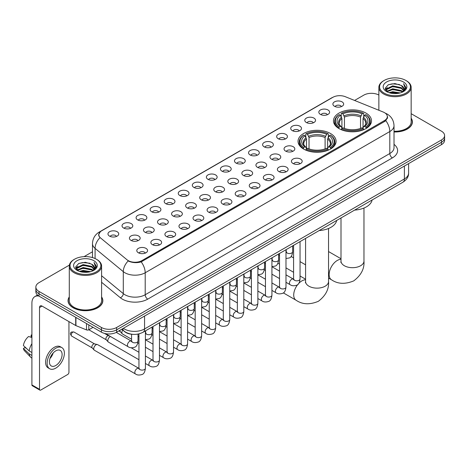 <?xml version="1.0" encoding="UTF-8"?>
<svg xmlns="http://www.w3.org/2000/svg" width="468" height="468" viewBox="0 0 468 468"><rect width="100%" height="100%" fill="white"/><g stroke="black" fill="none" stroke-linecap="round" stroke-linejoin="round"><path stroke-width="0.7" d="M330.507 133.515A19.018 10.98 0 0 0 309.781 131.134A19.018 10.98 0 0 0 298.04 141.283A19.018 10.98 0 0 0 303.615 149.046A19.018 10.98 0 0 0 324.342 151.427A19.018 10.98 0 0 0 336.082 141.283A19.018 10.98 0 0 0 330.507 133.515M365.935 113.063A19.018 10.98 0 0 0 345.209 110.688A19.018 10.98 0 0 0 333.468 120.832A19.018 10.98 0 0 0 339.037 128.595A19.018 10.98 0 0 0 359.763 130.976A19.018 10.98 0 0 0 371.504 120.832A19.018 10.98 0 0 0 365.935 113.063M320.41 114.385A5.382 3.106 180 0 1 319.346 113.508A5.382 3.106 180 0 1 321.124 109.641A5.382 3.106 180 0 1 328.021 109.992A5.382 3.106 180 0 1 329.092 113.508A5.382 3.106 180 0 1 320.41 114.385M327.366 114.707A3.229 1.866 0 0 0 326.5 113.8A3.229 1.866 0 0 0 323.318 113.326A3.229 1.866 0 0 0 321.066 114.707M306.353 122.499A5.382 3.106 180 0 1 305.288 121.621A5.382 3.106 180 0 1 307.066 117.76A5.382 3.106 180 0 1 313.964 118.106A5.382 3.106 180 0 1 315.034 121.621A5.382 3.106 180 0 1 306.353 122.499M313.308 122.821A3.229 1.866 0 0 0 312.443 121.914A3.229 1.866 0 0 0 309.26 121.44A3.229 1.866 0 0 0 307.008 122.821M292.295 130.619A5.382 3.106 180 0 1 291.231 129.735A5.382 3.106 180 0 1 293.009 125.874A5.382 3.106 180 0 1 299.906 126.22A5.382 3.106 180 0 1 300.977 129.735A5.382 3.106 180 0 1 292.295 130.619M299.251 130.941A3.229 1.866 0 0 0 298.385 130.028A3.229 1.866 0 0 0 295.203 129.56A3.229 1.866 0 0 0 292.95 130.941M278.238 138.733A5.382 3.106 180 0 1 277.173 137.855A5.382 3.106 180 0 1 278.951 133.988A5.382 3.106 180 0 1 285.849 134.339A5.382 3.106 180 0 1 286.919 137.855A5.382 3.106 180 0 1 278.238 138.733M285.193 139.054A3.229 1.866 0 0 0 284.328 138.148A3.229 1.866 0 0 0 281.145 137.674A3.229 1.866 0 0 0 278.893 139.054M264.18 146.847A5.382 3.106 180 0 1 263.115 145.969A5.382 3.106 180 0 1 264.894 142.108A5.382 3.106 180 0 1 271.791 142.453A5.382 3.106 180 0 1 272.862 145.969A5.382 3.106 180 0 1 264.18 146.847M271.136 147.168A3.229 1.866 0 0 0 270.27 146.262A3.229 1.866 0 0 0 267.088 145.788A3.229 1.866 0 0 0 264.835 147.168M250.123 154.966A5.382 3.106 180 0 1 249.058 154.083A5.382 3.106 180 0 1 250.836 150.222A5.382 3.106 180 0 1 257.733 150.567A5.382 3.106 180 0 1 258.804 154.083A5.382 3.106 180 0 1 250.123 154.966M257.078 155.288A3.229 1.866 0 0 0 256.212 154.376A3.229 1.866 0 0 0 253.03 153.908A3.229 1.866 0 0 0 250.778 155.288M236.065 163.08A5.382 3.106 180 0 1 235 162.203A5.382 3.106 180 0 1 236.779 158.336A5.382 3.106 180 0 1 243.682 158.687A5.382 3.106 180 0 1 244.746 162.203A5.382 3.106 180 0 1 236.065 163.08M243.021 163.402A3.229 1.866 0 0 0 242.155 162.495A3.229 1.866 0 0 0 238.972 162.022A3.229 1.866 0 0 0 236.72 163.402M222.007 171.194A5.382 3.106 180 0 1 220.943 170.317A5.382 3.106 180 0 1 222.721 166.456A5.382 3.106 180 0 1 229.624 166.801A5.382 3.106 180 0 1 230.689 170.317A5.382 3.106 180 0 1 222.007 171.194M228.963 171.516A3.229 1.866 0 0 0 228.097 170.609A3.229 1.866 0 0 0 224.915 170.136A3.229 1.866 0 0 0 222.663 171.516M207.95 179.314A5.382 3.106 180 0 1 206.885 178.431A5.382 3.106 180 0 1 208.664 174.57A5.382 3.106 180 0 1 215.567 174.915A5.382 3.106 180 0 1 216.631 178.431A5.382 3.106 180 0 1 207.95 179.314M214.906 179.636A3.229 1.866 0 0 0 214.04 178.723A3.229 1.866 0 0 0 210.857 178.255A3.229 1.866 0 0 0 208.605 179.636M193.892 187.428A5.382 3.106 180 0 1 192.828 186.551A5.382 3.106 180 0 1 194.612 182.684A5.382 3.106 180 0 1 201.509 183.035A5.382 3.106 180 0 1 202.574 186.551A5.382 3.106 180 0 1 193.892 187.428M200.848 187.75A3.229 1.866 0 0 0 199.982 186.843A3.229 1.866 0 0 0 196.8 186.369A3.229 1.866 0 0 0 194.548 187.75M179.835 195.542A5.382 3.106 180 0 1 178.77 194.665A5.382 3.106 180 0 1 180.554 190.804A5.382 3.106 180 0 1 187.452 191.149A5.382 3.106 180 0 1 188.516 194.665A5.382 3.106 180 0 1 179.835 195.542M186.796 195.864A3.229 1.866 0 0 0 185.925 194.957A3.229 1.866 0 0 0 182.742 194.483A3.229 1.866 0 0 0 180.49 195.864M165.777 203.662A5.382 3.106 180 0 1 164.713 202.779A5.382 3.106 180 0 1 166.497 198.918A5.382 3.106 180 0 1 173.394 199.263A5.382 3.106 180 0 1 174.459 202.779A5.382 3.106 180 0 1 165.777 203.662M172.739 203.984A3.229 1.866 0 0 0 171.867 203.071A3.229 1.866 0 0 0 168.685 202.603A3.229 1.866 0 0 0 166.432 203.984M151.72 211.776A5.382 3.106 180 0 1 150.655 210.898A5.382 3.106 180 0 1 152.439 207.031A5.382 3.106 180 0 1 159.336 207.382A5.382 3.106 180 0 1 160.401 210.898A5.382 3.106 180 0 1 151.72 211.776M158.681 212.098A3.229 1.866 0 0 0 157.81 211.191A3.229 1.866 0 0 0 154.633 210.717A3.229 1.866 0 0 0 152.375 212.098M137.662 219.89A5.382 3.106 180 0 1 136.597 219.012A5.382 3.106 180 0 1 138.382 215.151A5.382 3.106 180 0 1 145.279 215.496A5.382 3.106 180 0 1 146.344 219.012A5.382 3.106 180 0 1 137.662 219.89M144.624 220.212A3.229 1.866 0 0 0 143.752 219.305A3.229 1.866 0 0 0 140.576 218.831A3.229 1.866 0 0 0 138.317 220.212M123.605 228.01A5.382 3.106 180 0 1 122.54 227.126A5.382 3.106 180 0 1 124.324 223.265A5.382 3.106 180 0 1 131.221 223.61A5.382 3.106 180 0 1 132.286 227.126A5.382 3.106 180 0 1 123.605 228.01M130.566 228.331A3.229 1.866 0 0 0 129.694 227.425A3.229 1.866 0 0 0 126.518 226.951A3.229 1.866 0 0 0 124.266 228.331M109.547 236.124A5.382 3.106 180 0 1 108.482 235.246A5.382 3.106 180 0 1 110.267 231.379A5.382 3.106 180 0 1 117.164 231.73A5.382 3.106 180 0 1 118.228 235.246A5.382 3.106 180 0 1 109.547 236.124M116.509 236.445A3.229 1.866 0 0 0 115.637 235.539A3.229 1.866 0 0 0 112.46 235.065A3.229 1.866 0 0 0 110.208 236.445M334.468 106.265A5.382 3.106 180 0 1 333.403 105.388A5.382 3.106 180 0 1 335.182 101.527A5.382 3.106 180 0 1 342.079 101.872A5.382 3.106 180 0 1 343.149 105.388A5.382 3.106 180 0 1 334.468 106.265M341.424 106.593A3.229 1.866 0 0 0 340.558 105.68A3.229 1.866 0 0 0 337.375 105.212A3.229 1.866 0 0 0 335.123 106.593M285.62 151.111A5.382 3.106 180 0 1 284.556 150.234A5.382 3.106 180 0 1 286.34 146.367A5.382 3.106 180 0 1 293.237 146.718A5.382 3.106 180 0 1 294.302 150.234A5.382 3.106 180 0 1 285.62 151.111M292.582 151.433A3.229 1.866 0 0 0 291.71 150.526A3.229 1.866 0 0 0 288.534 150.052A3.229 1.866 0 0 0 286.276 151.433M271.563 159.225A5.382 3.106 180 0 1 270.498 158.348A5.382 3.106 180 0 1 272.282 154.487A5.382 3.106 180 0 1 279.18 154.832A5.382 3.106 180 0 1 280.244 158.348A5.382 3.106 180 0 1 271.563 159.225M278.524 159.547A3.229 1.866 0 0 0 277.653 158.64A3.229 1.866 0 0 0 274.476 158.166A3.229 1.866 0 0 0 272.218 159.547M257.505 167.345A5.382 3.106 180 0 1 256.441 166.462A5.382 3.106 180 0 1 258.225 162.601A5.382 3.106 180 0 1 265.122 162.946A5.382 3.106 180 0 1 266.187 166.462A5.382 3.106 180 0 1 257.505 167.345M264.467 167.667A3.229 1.866 0 0 0 263.595 166.754A3.229 1.866 0 0 0 260.419 166.286A3.229 1.866 0 0 0 258.166 167.667M243.448 175.459A5.382 3.106 180 0 1 242.383 174.582A5.382 3.106 180 0 1 244.167 170.715A5.382 3.106 180 0 1 251.064 171.066A5.382 3.106 180 0 1 252.129 174.582A5.382 3.106 180 0 1 243.448 175.459M250.409 175.781A3.229 1.866 0 0 0 249.538 174.874A3.229 1.866 0 0 0 246.361 174.4A3.229 1.866 0 0 0 244.109 175.781M229.39 183.573A5.382 3.106 180 0 1 228.326 182.695A5.382 3.106 180 0 1 230.11 178.834A5.382 3.106 180 0 1 237.007 179.18A5.382 3.106 180 0 1 238.072 182.695A5.382 3.106 180 0 1 229.39 183.573M236.352 183.895A3.229 1.866 0 0 0 235.48 182.988A3.229 1.866 0 0 0 232.303 182.514A3.229 1.866 0 0 0 230.051 183.895M215.339 191.693A5.382 3.106 180 0 1 214.268 190.809A5.382 3.106 180 0 1 216.052 186.948A5.382 3.106 180 0 1 222.949 187.294A5.382 3.106 180 0 1 224.014 190.809A5.382 3.106 180 0 1 215.339 191.693M222.294 192.015A3.229 1.866 0 0 0 221.428 191.108A3.229 1.866 0 0 0 218.246 190.634A3.229 1.866 0 0 0 215.994 192.015M201.281 199.807A5.382 3.106 180 0 1 200.21 198.929A5.382 3.106 180 0 1 201.995 195.062A5.382 3.106 180 0 1 208.892 195.413A5.382 3.106 180 0 1 209.956 198.929A5.382 3.106 180 0 1 201.281 199.807M208.237 200.129A3.229 1.866 0 0 0 207.371 199.222A3.229 1.866 0 0 0 204.188 198.748A3.229 1.866 0 0 0 201.936 200.129M187.223 207.921A5.382 3.106 180 0 1 186.153 207.043A5.382 3.106 180 0 1 187.937 203.182A5.382 3.106 180 0 1 194.834 203.527A5.382 3.106 180 0 1 195.899 207.043A5.382 3.106 180 0 1 187.223 207.921M194.179 208.242A3.229 1.866 0 0 0 193.313 207.336A3.229 1.866 0 0 0 190.131 206.862A3.229 1.866 0 0 0 187.879 208.242M173.166 216.04A5.382 3.106 180 0 1 172.095 215.157A5.382 3.106 180 0 1 173.88 211.296A5.382 3.106 180 0 1 180.777 211.641A5.382 3.106 180 0 1 181.841 215.157A5.382 3.106 180 0 1 173.166 216.04M180.121 216.362A3.229 1.866 0 0 0 179.256 215.456A3.229 1.866 0 0 0 176.073 214.982A3.229 1.866 0 0 0 173.821 216.362M159.108 224.154A5.382 3.106 180 0 1 158.038 223.277A5.382 3.106 180 0 1 159.822 219.416A5.382 3.106 180 0 1 166.719 219.761A5.382 3.106 180 0 1 167.784 223.277A5.382 3.106 180 0 1 159.108 224.154M166.064 224.476A3.229 1.866 0 0 0 165.198 223.569A3.229 1.866 0 0 0 162.016 223.096A3.229 1.866 0 0 0 159.763 224.476M145.051 232.268A5.382 3.106 180 0 1 143.98 231.391A5.382 3.106 180 0 1 145.764 227.53A5.382 3.106 180 0 1 152.662 227.875A5.382 3.106 180 0 1 153.726 231.391A5.382 3.106 180 0 1 145.051 232.268M152.006 232.59A3.229 1.866 0 0 0 151.141 231.683A3.229 1.866 0 0 0 147.958 231.21A3.229 1.866 0 0 0 145.706 232.59M130.993 240.388A5.382 3.106 180 0 1 129.923 239.505A5.382 3.106 180 0 1 131.707 235.644A5.382 3.106 180 0 1 138.604 235.989A5.382 3.106 180 0 1 139.669 239.505A5.382 3.106 180 0 1 130.993 240.388M137.949 240.71A3.229 1.866 0 0 0 137.083 239.803A3.229 1.866 0 0 0 133.901 239.329A3.229 1.866 0 0 0 131.648 240.71M293.009 163.49A5.382 3.106 180 0 1 291.938 162.612A5.382 3.106 180 0 1 293.723 158.746A5.382 3.106 180 0 1 300.62 159.097A5.382 3.106 180 0 1 301.685 162.612A5.382 3.106 180 0 1 293.009 163.49M299.965 163.812A3.229 1.866 0 0 0 299.099 162.905A3.229 1.866 0 0 0 295.916 162.431A3.229 1.866 0 0 0 293.664 163.812M278.951 171.604A5.382 3.106 180 0 1 277.881 170.726A5.382 3.106 180 0 1 279.665 166.865A5.382 3.106 180 0 1 286.562 167.211A5.382 3.106 180 0 1 287.627 170.726A5.382 3.106 180 0 1 278.951 171.604M285.907 171.926A3.229 1.866 0 0 0 285.041 171.019A3.229 1.866 0 0 0 281.859 170.545A3.229 1.866 0 0 0 279.607 171.926M264.894 179.724A5.382 3.106 180 0 1 263.823 178.84A5.382 3.106 180 0 1 265.608 174.979A5.382 3.106 180 0 1 272.505 175.324A5.382 3.106 180 0 1 273.569 178.84A5.382 3.106 180 0 1 264.894 179.724M271.849 180.045A3.229 1.866 0 0 0 270.984 179.139A3.229 1.866 0 0 0 267.801 178.665A3.229 1.866 0 0 0 265.549 180.045M250.836 187.838A5.382 3.106 180 0 1 249.766 186.96A5.382 3.106 180 0 1 251.55 183.099A5.382 3.106 180 0 1 258.447 183.444A5.382 3.106 180 0 1 259.518 186.96A5.382 3.106 180 0 1 250.836 187.838M257.792 188.159A3.229 1.866 0 0 0 256.926 187.253A3.229 1.866 0 0 0 253.744 186.779A3.229 1.866 0 0 0 251.491 188.159M236.779 195.952A5.382 3.106 180 0 1 235.708 195.074A5.382 3.106 180 0 1 237.492 191.213A5.382 3.106 180 0 1 244.39 191.558A5.382 3.106 180 0 1 245.46 195.074A5.382 3.106 180 0 1 236.779 195.952M243.734 196.273A3.229 1.866 0 0 0 242.869 195.367A3.229 1.866 0 0 0 239.686 194.893A3.229 1.866 0 0 0 237.434 196.273M222.721 204.071A5.382 3.106 180 0 1 221.651 203.188A5.382 3.106 180 0 1 223.435 199.327A5.382 3.106 180 0 1 230.332 199.672A5.382 3.106 180 0 1 231.403 203.188A5.382 3.106 180 0 1 222.721 204.071M229.677 204.393A3.229 1.866 0 0 0 228.811 203.486A3.229 1.866 0 0 0 225.629 203.013A3.229 1.866 0 0 0 223.376 204.393M208.664 212.185A5.382 3.106 180 0 1 207.593 211.308A5.382 3.106 180 0 1 209.377 207.447A5.382 3.106 180 0 1 216.274 207.792A5.382 3.106 180 0 1 217.345 211.308A5.382 3.106 180 0 1 208.664 212.185M215.619 212.507A3.229 1.866 0 0 0 214.754 211.6A3.229 1.866 0 0 0 211.571 211.126A3.229 1.866 0 0 0 209.319 212.507M194.606 220.299A5.382 3.106 180 0 1 193.536 219.422A5.382 3.106 180 0 1 195.32 215.561A5.382 3.106 180 0 1 202.217 215.906A5.382 3.106 180 0 1 203.287 219.422A5.382 3.106 180 0 1 194.606 220.299M201.562 220.627A3.229 1.866 0 0 0 200.696 219.714A3.229 1.866 0 0 0 197.514 219.24A3.229 1.866 0 0 0 195.261 220.627M180.549 228.419A5.382 3.106 180 0 1 179.478 227.542A5.382 3.106 180 0 1 181.262 223.675A5.382 3.106 180 0 1 188.159 224.026A5.382 3.106 180 0 1 189.23 227.542A5.382 3.106 180 0 1 180.549 228.419M187.504 228.741A3.229 1.866 0 0 0 186.638 227.834A3.229 1.866 0 0 0 183.456 227.36A3.229 1.866 0 0 0 181.204 228.741M166.491 236.533A5.382 3.106 180 0 1 165.42 235.656A5.382 3.106 180 0 1 167.205 231.795A5.382 3.106 180 0 1 174.102 232.14A5.382 3.106 180 0 1 175.172 235.656A5.382 3.106 180 0 1 166.491 236.533M173.447 236.855A3.229 1.866 0 0 0 172.581 235.948A3.229 1.866 0 0 0 169.398 235.474A3.229 1.866 0 0 0 167.146 236.855M152.433 244.647A5.382 3.106 180 0 1 151.363 243.769A5.382 3.106 180 0 1 153.147 239.909A5.382 3.106 180 0 1 160.044 240.254A5.382 3.106 180 0 1 161.115 243.769A5.382 3.106 180 0 1 152.433 244.647M159.389 244.975A3.229 1.866 0 0 0 158.523 244.062A3.229 1.866 0 0 0 155.341 243.594A3.229 1.866 0 0 0 153.089 244.975M138.376 252.767A5.382 3.106 180 0 1 137.305 251.889A5.382 3.106 180 0 1 139.09 248.022A5.382 3.106 180 0 1 145.987 248.373A5.382 3.106 180 0 1 147.057 251.889A5.382 3.106 180 0 1 138.376 252.767M145.332 253.089A3.229 1.866 0 0 0 144.466 252.182A3.229 1.866 0 0 0 141.283 251.708A3.229 1.866 0 0 0 139.031 253.089M383.187 112.016A9.688 5.593 180 0 1 384.48 112.642A9.688 5.593 180 0 1 387.317 116.596A9.688 5.593 180 0 1 384.48 120.551L141.903 260.606A9.688 5.593 180 0 1 127.115 259.857L100.573 237.972A9.688 5.593 180 0 1 98.818 234.76A9.688 5.593 180 0 1 101.655 230.806L332.871 97.315A9.688 5.593 180 0 1 345.279 96.689L383.187 112.016M132.783 334.339A10.764 6.213 180 0 1 124.716 331.701L121.727 329.238M69.293 296.923A17.404 10.05 0 0 0 68.041 300.672A17.404 10.05 0 0 0 73.137 307.774A17.404 10.05 0 0 0 92.102 309.956A17.404 10.05 0 0 0 102.849 300.672A17.404 10.05 0 0 0 101.591 296.923M387.697 117.006L385.802 120.65L384.86 121.341L141.19 261.875C137.142 263.039 133.158 262.893 129.244 261.442L128.197 260.933A12.56 8.401 129.5 0 0 123.295 271.656L95.08 248.391A14.356 8.289 180 0 1 92.483 243.641L92.483 257.581M69.387 265.116L39.008 282.654A10.764 6.213 0 0 0 35.855 287.048L35.855 291.734A10.764 6.213 0 0 0 39.008 296.127L101.427 332.169L101.427 329.823A10.764 6.213 0 0 0 116.655 329.823L441.447 142.307A10.764 6.213 0 0 0 444.6 137.914A10.764 6.213 0 0 1 441.447 142.307L116.655 329.823A10.764 6.213 0 0 1 101.427 329.823L39.008 293.787L101.427 329.823L101.427 327.477A10.764 6.213 0 0 0 116.655 327.477L441.447 139.961A10.764 6.213 0 0 0 444.6 135.568A10.764 6.213 0 0 0 441.447 131.175L411.161 113.689M35.855 289.388A10.764 6.213 0 0 0 39.008 293.787A10.764 6.213 0 0 1 35.855 289.388M95.08 258.552L95.08 248.391A12.56 8.401 129.5 0 1 99.947 237.703L98.572 234.76L100.345 231.742M394.015 131.976A17.404 10.05 0 0 0 412.413 121.943A17.404 10.05 0 0 0 411.161 118.193M378.864 95.045A10.764 6.213 0 0 0 363.8 95.133L354.592 100.45M92.483 251.778L84.064 256.639M35.855 287.048A10.764 6.213 0 0 0 39.008 291.441L101.427 327.477M101.427 332.169A10.764 6.213 0 0 0 116.655 332.169L441.447 144.653A10.764 6.213 0 0 0 444.6 140.254L444.6 135.568M384.099 93.085A15.432 8.91 0 0 0 405.92 93.085A15.432 8.91 0 0 0 405.926 80.484A15.432 8.91 0 0 0 405.92 80.484L406.429 80.777A16.146 9.325 0 0 1 411.161 87.37A16.146 9.325 0 0 1 401.193 95.981A16.146 9.325 0 0 1 383.59 93.963A16.146 9.325 0 0 1 378.864 87.37A16.146 9.325 0 0 1 383.59 80.777L384.099 80.484A15.432 8.91 0 0 0 384.099 93.085M394.015 131.251A16.146 9.325 0 0 0 411.161 121.943L411.161 87.37M394.015 131.871A17.222 9.945 0 0 0 412.238 121.943A17.222 9.945 0 0 0 411.161 118.486M388.966 92.664L392.687 91.71L400.239 92.921M390.031 92.986L392.687 92.442L399.134 93.191M386.644 91.465L392.687 88.78L401.357 90.605L402.749 91.763M387.013 91.769L392.687 89.511L401.357 91.342L402.363 92.108M386.147 90.968L386.346 89.025L392.687 85.849L401.357 87.68L403.726 90.371M386.065 90.611L386.346 89.757L392.687 86.58L401.357 88.411L403.556 90.716M402.269 92.184A8.974 5.177 0 0 0 403.983 89.142A8.974 5.177 0 0 0 401.357 85.48L403.978 89.318M403.387 81.947A11.84 6.839 0 0 0 386.662 81.935A11.84 6.839 0 0 0 386.586 91.588A11.84 6.839 0 0 0 386.638 91.617A11.84 6.839 0 0 0 403.439 91.588A11.84 6.839 0 0 0 403.387 81.947M401.357 85.48L394.91 83.556L388.288 84.772L385.217 88.247L387.252 91.944M403.006 91.827L405.867 88.195L405.926 87.545L403.597 83.655L405.066 88.013L402.363 92.143M406.429 80.777L405.926 80.484A15.432 8.91 0 0 0 384.099 80.484M403.597 83.655L405.92 87.692M388.13 84.848L392.19 83.848L399.456 84.503M385.334 89.563L386.656 88.528M389.569 87.288L392.19 86.779L399.198 87.352M389.569 90.219L392.19 89.71L399.198 90.283M390.107 93.009L392.19 92.641L399.128 93.196M385.258 89.277L387.428 87.732M386.41 91.248L387.428 90.663M338.692 128.39L339.206 127.033A17.082 9.863 0 0 1 339.206 114.625L340.376 115.303A15.432 8.91 0 0 0 340.376 126.354L341.541 127.015L341.915 128.396M341.915 127.834L341.915 118.556L340.376 115.303M341.23 116.778L341.23 113.455L341.739 113.162A17.082 9.863 0 0 1 363.226 113.162L362.051 113.841A15.432 8.91 0 0 0 342.915 113.841L344.448 117.094L344.448 128.437M360.518 128.437L360.518 117.094L362.051 113.841M354.627 210.097A19.738 11.396 0 0 0 372.107 200.006M341.23 129.379A17.802 10.278 0 0 0 363.735 129.379L363.226 128.495A17.082 9.863 0 0 1 341.739 128.495L341.23 129.683M363.735 129.683L363.735 129.379M339.206 114.625L338.692 114.917A17.802 10.278 0 0 0 334.684 121.417A17.802 10.278 0 0 0 338.692 127.91M363.226 113.162L363.735 113.455L363.735 116.778M341.739 128.495L342.915 127.817A15.432 8.91 0 0 0 362.051 127.817L363.226 128.495M340.376 126.354L339.206 127.033M342.915 113.841L341.739 113.162M341.541 117.304A13.8 7.968 0 0 0 341.541 127.015L341.605 127.056C339.645 125.161 338.844 123.874 339.206 123.195A13.279 7.663 0 0 1 341.915 118.556M366.274 127.91A17.802 10.278 0 0 0 370.282 121.417A17.802 10.278 0 0 0 366.274 114.917L365.765 114.625A17.082 9.863 0 0 1 365.765 127.033L366.274 128.39M365.765 127.033L364.59 126.354A15.432 8.91 0 0 0 364.59 115.303L365.765 114.625M364.59 115.303L363.057 118.556L363.057 127.834L363.431 127.015L364.59 126.354M363.057 118.556A13.279 7.663 0 0 1 365.76 123.195C366.122 123.88 365.327 125.167 363.367 127.056L363.431 127.015A13.8 7.968 0 0 0 363.431 117.304M363.057 128.396L363.057 127.834M303.27 148.842L303.779 147.484A17.082 9.863 0 0 1 303.779 135.076L304.955 135.755A15.432 8.91 0 0 0 304.955 146.806L306.113 147.467L306.493 148.847M306.493 148.286L306.493 139.008L304.955 135.755M305.809 137.229L305.809 133.906L306.318 133.614A17.082 9.863 0 0 1 327.805 133.614L326.629 134.293A15.432 8.91 0 0 0 307.494 134.293L309.026 137.545L309.026 148.888M325.096 148.888L325.096 137.545L326.629 134.293M319.205 230.548A19.738 11.396 0 0 0 336.679 220.457M305.809 149.83A17.802 10.278 0 0 0 328.314 149.83L327.805 148.947A17.082 9.863 0 0 1 306.318 148.947L305.809 150.134M328.314 150.134L328.314 149.83M303.779 135.076L303.27 135.369A17.802 10.278 0 0 0 299.263 141.868A17.802 10.278 0 0 0 303.27 148.362M327.805 133.614L328.314 133.906L328.314 137.229M306.318 148.947L307.494 148.268A15.432 8.91 0 0 0 326.629 148.268L327.805 148.947M304.955 146.806L303.779 147.484M307.494 134.293L306.318 133.614M306.113 137.756A13.8 7.968 0 0 0 306.113 147.467L306.183 147.508C304.218 145.612 303.422 144.325 303.785 143.647A13.279 7.663 0 0 1 306.493 139.008M330.853 148.362A17.802 10.278 0 0 0 334.86 141.868A17.802 10.278 0 0 0 330.853 135.369L330.344 135.076A17.082 9.863 0 0 1 330.344 147.484L330.853 148.842M330.344 147.484L329.168 146.806A15.432 8.91 0 0 0 329.168 135.755L330.344 135.076M329.168 135.755L327.635 139.008L327.635 148.286L328.01 147.467L329.168 146.806M327.635 139.008A13.279 7.663 0 0 1 330.338 143.647C330.7 144.325 329.899 145.612 327.945 147.508L328.01 147.467A13.8 7.968 0 0 0 328.01 137.756M327.635 148.847L327.635 148.286M131.566 339.236L122.522 334.012A3.229 1.866 -60 0 1 122.265 333.807A3.229 1.866 -60 0 1 121.855 332.537A3.229 1.866 -60 0 1 122.68 330.028M120.434 331.771A2.334 1.345 -60 0 1 120.247 331.619A2.334 1.345 -60 0 1 119.954 330.706A2.334 1.345 -60 0 1 119.995 330.238M138.949 359.728L108.471 342.131A3.229 1.866 -60 0 1 108.207 341.921A3.229 1.866 -60 0 1 107.798 340.651A3.229 1.866 -60 0 1 110.085 336.697A3.229 1.866 -60 0 1 110.466 336.515M106.376 339.891A2.334 1.345 -60 0 1 106.189 339.739A2.334 1.345 -60 0 1 105.897 338.82A2.334 1.345 -60 0 1 107.546 335.965A2.334 1.345 -60 0 1 108.488 335.761L109.594 336.012M145.413 330.888L145.413 368.234C144.969 371.99 143.805 374.084 141.927 374.523C139.259 375.348 137.112 375.16 135.492 373.961L94.413 350.245A3.229 1.866 -60 0 1 94.15 350.035A3.229 1.866 -60 0 1 93.74 348.765A3.229 1.866 -60 0 1 96.028 344.811A3.229 1.866 -60 0 1 97.326 344.53A3.229 1.866 -60 0 1 97.642 344.653L139.376 368.632M92.319 348.005A2.334 1.345 -60 0 1 92.132 347.853A2.334 1.345 -60 0 1 91.839 346.934A2.334 1.345 -60 0 1 93.489 344.079A2.334 1.345 -60 0 1 94.431 343.875L97.326 344.53M88.803 324.88L88.803 329.788L93.056 327.331M38.885 296.057A14.356 8.289 -120 0 0 34.878 296.589A14.356 8.289 -120 0 0 31.906 303.165L31.906 384.907L39.517 389.306L39.517 307.558A3.586 2.071 60 0 1 40.26 305.914A3.586 2.071 60 0 1 42.056 306.09L75.693 325.512L75.693 317.31M39.517 389.306A1.796 1.035 120 0 0 39.885 390.125L32.274 385.731A1.796 1.035 -60 0 1 31.906 384.907M39.885 390.125A1.796 1.035 120 0 0 40.786 390.037L67.684 374.505A1.796 1.035 120 0 0 68.948 372.312L68.948 321.621M88.803 329.788A1.796 1.035 180 0 1 86.51 329.905L75.933 325.629A1.796 1.035 180 0 1 75.693 325.512M55.756 365.514A8.974 5.177 120 0 0 61.618 357.605A8.974 5.177 120 0 0 60.243 350.415A8.974 5.177 120 0 0 55.756 350.86A8.974 5.177 120 0 0 49.895 358.769A8.974 5.177 120 0 0 51.269 365.958A8.974 5.177 120 0 0 55.756 365.514M49.959 358.558A8.974 5.177 120 0 0 53.176 352.983M31.906 335.269L31.145 335.035L31.145 336.837L31.906 337.276M61.858 347.619L60.337 346.741A12.203 7.043 120 0 0 54.235 347.344A12.203 7.043 120 0 0 46.262 358.096A12.203 7.043 120 0 0 48.134 367.877L49.655 368.755A12.203 7.043 120 0 0 55.756 368.146A12.203 7.043 120 0 0 63.724 357.4A12.203 7.043 120 0 0 61.858 347.619A12.203 7.043 120 0 0 55.756 348.227A12.203 7.043 120 0 0 47.783 358.979A12.203 7.043 120 0 0 49.655 368.755M31.906 343.658A11.84 6.839 120 0 0 29.209 350.953L23.4 345.519A9.331 5.388 120 0 1 28.606 336.504L31.906 337.504M31.906 352.509L29.209 350.953M26.541 348.461L24.962 347.548L23.4 348.449L29.209 353.884L31.906 355.44M29.209 353.884A11.84 6.839 120 0 0 30.672 357.189A11.84 6.839 120 0 0 31.567 357.897L31.906 358.09M31.906 334.825A9.331 5.388 120 0 0 31.145 335.035M23.4 348.449A9.331 5.388 120 0 0 24.506 350.772L30.672 357.189M74.535 271.809A15.432 8.91 0 0 0 96.355 271.809A15.432 8.91 0 0 0 96.355 259.214L96.864 259.506A16.146 9.325 0 0 1 101.591 266.099A16.146 9.325 0 0 1 91.623 274.71A16.146 9.325 0 0 1 74.026 272.692A16.146 9.325 0 0 1 69.293 266.099A16.146 9.325 0 0 1 74.026 259.506L74.535 259.214A15.432 8.91 0 0 0 74.535 271.809M69.293 266.099L69.293 300.672A16.146 9.325 0 0 0 74.026 307.265A16.146 9.325 0 0 0 91.623 309.284A16.146 9.325 0 0 0 101.591 300.672L101.591 266.099M69.293 297.209A17.222 9.945 0 0 0 68.217 300.672A17.222 9.945 0 0 0 73.265 307.704A17.222 9.945 0 0 0 92.038 309.857A17.222 9.945 0 0 0 102.667 300.672A17.222 9.945 0 0 0 101.591 297.209M79.396 271.387L83.123 270.434L90.669 271.645M80.467 271.715L83.123 271.171L89.569 271.92L82.62 271.37L80.537 271.732M77.074 270.194L83.123 267.503L91.787 269.334L93.185 270.492M77.448 270.498L83.123 268.24L91.787 270.065L92.793 270.837M76.582 269.697L76.781 267.749L83.123 264.578L91.787 266.403L94.162 269.094M76.5 269.34L76.781 268.48L83.123 265.309L91.787 267.134L93.992 269.445M92.705 270.913A8.974 5.177 0 0 0 94.413 267.871A8.974 5.177 0 0 0 91.787 264.209L94.407 268.047M93.816 260.676A11.84 6.839 0 0 0 77.097 260.664A11.84 6.839 0 0 0 77.021 270.317A11.84 6.839 0 0 0 77.068 270.346A11.84 6.839 0 0 0 93.869 270.317A11.84 6.839 0 0 0 93.816 260.676M91.787 264.209L85.34 262.285L78.718 263.502L75.646 266.971L77.682 270.674M93.436 270.557L96.297 266.924L96.355 266.274L94.027 262.384L95.495 266.742L92.799 270.873M96.864 259.506L96.355 259.214A15.432 8.91 0 0 0 74.535 259.214M94.027 262.384L96.355 266.421M78.566 263.578L82.62 262.577L89.885 263.227M75.763 268.293L77.085 267.251M80.005 266.017L82.62 265.508L89.628 266.081M80.005 268.942L82.62 268.439L89.628 269.012M75.687 268.006L77.863 266.462M76.846 269.972L77.863 269.392M141.903 260.606L141.903 261.589M384.48 120.551L384.48 121.557M394.015 144.366A17.942 10.36 180 0 1 392.348 157.909L147.736 299.134A3.586 2.071 60 0 1 145.203 294.741L389.809 153.516A14.356 8.289 0 0 0 394.015 147.654L394.015 125.681A14.356 8.289 180 0 1 389.809 131.537A12.56 7.254 -120 0 0 385.802 120.65M147.736 299.134A17.942 10.36 180 0 1 122.364 299.134A17.942 10.36 180 0 1 120.352 297.747L101.591 282.28M124.903 294.741A14.356 8.289 0 0 0 145.203 294.741L145.203 272.762A14.356 8.289 180 0 1 124.903 272.762A14.356 8.289 180 0 1 123.295 271.656L123.295 293.629A14.356 8.289 0 0 0 124.903 294.741M394.015 125.681C393.769 120.516 391.505 116.649 387.211 114.069L385.398 113.186A12.56 5.879 112 0 0 385.228 113.121M141.19 261.875A12.56 7.254 60 0 1 145.203 272.762L389.809 131.537L389.809 153.516A3.586 2.071 60 0 0 392.348 157.909M100.591 231.537A12.56 7.254 -120 0 0 99.286 232.029C94.992 234.608 92.722 238.475 92.483 243.641M99.286 232.029L331.818 97.777A12.56 7.254 60 0 1 332.766 97.379M116.655 327.477L116.655 332.169M441.447 139.961L441.447 144.653M39.008 291.441L39.008 296.127M101.591 275.74L123.295 293.629A3.586 2.398 -50.5 0 1 120.352 297.747M123.3 328.331A14.356 8.289 0 0 0 124.266 328.945A14.356 8.289 0 0 0 144.565 328.945L404.399 178.934A14.356 8.289 0 0 0 408.605 173.072C408.71 176.635 406.815 179.683 402.913 182.216L143.079 332.233A7.178 4.142 60 0 0 144.565 328.945L144.565 316.052M404.399 166.041L404.399 178.934A7.178 4.142 60 0 1 402.913 182.216M122.721 328.665A7.178 4.803 129.5 0 0 123.973 330.999L121.791 329.203M363.969 208.038L363.969 261.062A11.484 6.628 180 0 1 360.606 265.748A11.484 6.628 180 0 1 344.366 265.748A11.484 6.628 180 0 1 341.002 261.062L340.85 262.413M363.969 261.062C364.56 268.614 361.161 275.213 353.767 280.858C345.179 284.439 337.767 284.082 331.519 279.794A11.484 6.628 -60 0 1 329.759 270.592A11.484 6.628 -60 0 1 337.258 260.471A11.484 6.628 -60 0 1 341.002 259.366M360.518 117.094A13.279 7.663 0 0 0 344.448 117.094M360.892 115.842A13.8 7.968 0 0 0 344.074 115.842M328.542 228.489L328.542 281.508A11.484 6.628 180 0 1 325.184 286.2A11.484 6.628 180 0 1 308.944 286.2A11.484 6.628 180 0 1 305.581 281.508L305.428 282.865M298.689 283.473A11.484 6.628 -60 0 1 301.837 280.923A11.484 6.628 -60 0 1 305.581 279.817M328.542 281.508C329.139 289.066 325.74 295.665 318.345 301.31C309.757 304.89 302.34 304.533 296.098 300.245A11.484 6.628 -60 0 1 297.993 284.257M325.096 137.545A13.279 7.663 0 0 0 309.026 137.545M325.471 136.287A13.8 7.968 0 0 0 308.652 136.287M300.041 241.611L300.041 278.963A3.229 1.866 180 0 1 298.947 280.361A3.229 1.866 180 0 1 294.53 280.279A3.229 1.866 180 0 1 293.582 278.963L293.477 279.659L293.769 279.419M300.041 278.963C299.602 282.713 298.438 284.807 296.56 285.246C293.892 286.071 291.745 285.884 290.125 284.69A3.229 1.866 -60 0 1 289.628 282.099A3.229 1.866 -60 0 1 291.739 279.256A3.229 1.866 -60 0 1 291.88 279.18A3.229 1.866 -60 0 1 293.354 279.092L294.009 279.355M285.983 249.725L285.983 287.077A3.229 1.866 180 0 1 284.889 288.475A3.229 1.866 180 0 1 280.472 288.393A3.229 1.866 180 0 1 279.525 287.077L279.419 287.773L279.712 287.533M285.983 287.077C285.544 290.827 284.38 292.921 282.502 293.36C279.835 294.185 277.688 294.003 276.067 292.804A3.229 1.866 -60 0 1 275.57 290.219A3.229 1.866 -60 0 1 277.682 287.37A3.229 1.866 -60 0 1 277.822 287.293A3.229 1.866 -60 0 1 279.297 287.212L279.952 287.469M271.926 257.839L271.926 295.191A3.229 1.866 180 0 1 270.832 296.589A3.229 1.866 180 0 1 266.415 296.513A3.229 1.866 180 0 1 265.467 295.191L265.362 295.893L265.654 295.653M271.926 295.191C271.487 298.941 270.323 301.041 268.445 301.48C265.777 302.305 263.63 302.117 262.01 300.918A3.229 1.866 -60 0 1 261.513 298.332A3.229 1.866 -60 0 1 263.624 295.483A3.229 1.866 -60 0 1 263.765 295.407A3.229 1.866 -60 0 1 265.239 295.326L265.894 295.583M257.868 265.959L257.868 303.311A3.229 1.866 180 0 1 256.774 304.709A3.229 1.866 180 0 1 252.357 304.627A3.229 1.866 180 0 1 251.41 303.311L251.31 304.007L251.597 303.767M257.868 303.311C257.429 307.061 256.265 309.155 254.387 309.594C251.72 310.419 249.573 310.231 247.952 309.038A3.229 1.866 -60 0 1 247.455 306.446A3.229 1.866 -60 0 1 249.567 303.603A3.229 1.866 -60 0 1 249.707 303.527A3.229 1.866 -60 0 1 251.181 303.44L251.837 303.703M243.81 274.072L243.81 311.425A3.229 1.866 180 0 1 242.716 312.823A3.229 1.866 180 0 1 238.3 312.741A3.229 1.866 180 0 1 237.352 311.425L237.253 312.121L237.539 311.881M243.81 311.425C243.372 315.175 242.208 317.269 240.33 317.708C237.662 318.532 235.515 318.351 233.895 317.152A3.229 1.866 -60 0 1 233.397 314.566A3.229 1.866 -60 0 1 235.509 311.717A3.229 1.866 -60 0 1 235.65 311.641A3.229 1.866 -60 0 1 237.124 311.559L237.779 311.817M229.753 282.186L229.753 319.539A3.229 1.866 180 0 1 228.659 320.937A3.229 1.866 180 0 1 224.242 320.861A3.229 1.866 180 0 1 223.294 319.539L223.195 320.241L223.482 320.001M229.753 319.539C229.314 323.289 228.15 325.389 226.272 325.827C223.605 326.652 221.458 326.465 219.837 325.266A3.229 1.866 -60 0 1 219.34 322.68A3.229 1.866 -60 0 1 221.452 319.837A3.229 1.866 -60 0 1 221.592 319.755A3.229 1.866 -60 0 1 223.066 319.673L223.722 319.931M215.695 290.306L215.695 327.659A3.229 1.866 180 0 1 214.601 329.057A3.229 1.866 180 0 1 210.185 328.975A3.229 1.866 180 0 1 209.237 327.659L209.137 328.355L209.424 328.115M215.695 327.659C215.257 331.408 214.092 333.503 212.215 333.941C209.547 334.766 207.4 334.579 205.78 333.386A3.229 1.866 -60 0 1 205.282 330.794A3.229 1.866 -60 0 1 207.394 327.951A3.229 1.866 -60 0 1 207.535 327.875A3.229 1.866 -60 0 1 209.009 327.793L209.664 328.05M201.638 298.42L201.638 335.772A3.229 1.866 180 0 1 200.544 337.171A3.229 1.866 180 0 1 196.127 337.089A3.229 1.866 180 0 1 195.179 335.772L195.08 336.469L195.367 336.235M201.638 335.772C201.199 339.522 200.035 341.617 198.157 342.055C195.489 342.88 193.343 342.699 191.722 341.5A3.229 1.866 -60 0 1 191.225 338.914A3.229 1.866 -60 0 1 193.337 336.065A3.229 1.866 -60 0 1 193.477 335.989A3.229 1.866 -60 0 1 194.951 335.907L195.606 336.164M187.58 306.54L187.58 343.886A3.229 1.866 180 0 1 186.492 345.29A3.229 1.866 180 0 1 182.07 345.209A3.229 1.866 180 0 1 181.122 343.886L181.022 344.588L181.309 344.349M187.58 343.886C187.141 347.642 185.977 349.736 184.099 350.175C181.432 351 179.285 350.813 177.664 349.614A3.229 1.866 -60 0 1 177.167 347.028A3.229 1.866 -60 0 1 179.279 344.185A3.229 1.866 -60 0 1 179.419 344.103A3.229 1.866 -60 0 1 180.894 344.021L181.549 344.278M173.529 314.654L173.529 352.006A3.229 1.866 180 0 1 172.435 353.404A3.229 1.866 180 0 1 168.012 353.322A3.229 1.866 180 0 1 167.064 352.006L166.965 352.702L167.251 352.462M173.529 352.006C173.084 355.756 171.92 357.85 170.042 358.289C167.374 359.114 165.227 358.927 163.607 357.733A3.229 1.866 -60 0 1 163.11 355.142A3.229 1.866 -60 0 1 165.222 352.299A3.229 1.866 -60 0 1 165.362 352.223A3.229 1.866 -60 0 1 166.836 352.141L167.491 352.398M159.471 322.768L159.471 360.12A3.229 1.866 180 0 1 158.377 361.518A3.229 1.866 180 0 1 153.954 361.442A3.229 1.866 180 0 1 153.007 360.12L152.907 360.816L153.194 360.582M159.471 360.12C159.026 363.87 157.862 365.964 155.984 366.403C153.317 367.234 151.17 367.047 149.549 365.847A3.229 1.866 -60 0 1 149.052 363.262A3.229 1.866 -60 0 1 151.164 360.413A3.229 1.866 -60 0 1 151.304 360.337A3.229 1.866 -60 0 1 152.779 360.255L153.434 360.512M72.832 332.157A2.334 1.345 -60 0 1 73.997 332.04L71.668 332.04A2.334 1.345 60 0 1 72.832 332.157A2.334 1.345 -60 0 0 71.311 334.21A2.334 1.345 -60 0 0 71.668 336.077L92.219 347.946M145.413 368.234A3.229 1.866 180 0 1 144.319 369.638A3.229 1.866 180 0 1 139.897 369.556A3.229 1.866 180 0 1 138.949 368.234L138.85 368.936L139.136 368.696M135.492 373.961A3.229 1.866 -60 0 1 134.995 371.376A3.229 1.866 -60 0 1 137.106 368.532A3.229 1.866 -60 0 1 137.253 368.451A3.229 1.866 -60 0 1 138.721 368.369M292.658 245.87L292.658 251.696A3.229 1.866 180 0 1 291.564 253.094A3.229 1.866 180 0 1 287.147 253.018A3.229 1.866 180 0 1 286.2 251.696L286.2 249.602M278.6 253.989L278.6 259.816A3.229 1.866 180 0 1 277.506 261.214A3.229 1.866 180 0 1 273.09 261.132A3.229 1.866 180 0 1 272.142 259.816L272.142 257.716M264.543 262.103L264.543 267.93A3.229 1.866 180 0 1 263.449 269.328A3.229 1.866 180 0 1 259.032 269.246A3.229 1.866 180 0 1 258.084 267.93L258.084 265.836M250.485 270.223L250.485 276.044A3.229 1.866 180 0 1 249.391 277.442A3.229 1.866 180 0 1 244.975 277.366A3.229 1.866 180 0 1 244.027 276.044L244.027 273.95M236.428 278.337L236.428 284.164A3.229 1.866 180 0 1 235.334 285.562A3.229 1.866 180 0 1 230.917 285.48A3.229 1.866 180 0 1 229.969 284.164L229.969 282.064M222.37 286.451L222.37 292.278A3.229 1.866 180 0 1 221.276 293.676A3.229 1.866 180 0 1 216.859 293.594A3.229 1.866 180 0 1 215.912 292.278L215.912 290.183M208.313 294.571L208.313 300.392A3.229 1.866 180 0 1 207.219 301.79A3.229 1.866 180 0 1 202.802 301.714A3.229 1.866 180 0 1 201.854 300.392L201.854 298.297M194.255 302.685L194.255 308.511A3.229 1.866 180 0 1 193.161 309.91A3.229 1.866 180 0 1 188.744 309.828A3.229 1.866 180 0 1 187.797 308.511L187.797 306.411M180.198 310.799L180.198 316.625A3.229 1.866 180 0 1 179.104 318.024A3.229 1.866 180 0 1 174.687 317.942A3.229 1.866 180 0 1 173.739 316.625L173.739 314.531M166.14 318.919L166.14 324.739A3.229 1.866 180 0 1 165.046 326.137A3.229 1.866 180 0 1 160.629 326.061A3.229 1.866 180 0 1 159.682 324.739L159.682 322.645M152.082 327.033L152.082 332.859A3.229 1.866 180 0 1 150.989 334.257A3.229 1.866 180 0 1 146.572 334.175A3.229 1.866 180 0 1 145.624 332.859L145.624 330.759M138.025 334.064L138.025 340.973A3.229 1.866 180 0 1 136.931 342.371A3.229 1.866 180 0 1 132.514 342.289A3.229 1.866 180 0 1 131.566 340.973L131.566 334.246M105.487 333.637L128.109 346.7A3.229 1.866 -60 0 1 127.612 344.115A3.229 1.866 -60 0 1 129.724 341.266A3.229 1.866 -60 0 1 129.864 341.19A3.229 1.866 -60 0 1 131.338 341.108L116.245 332.391M39.517 307.558L42.056 306.09M75.933 317.444L75.933 325.629M86.51 329.905L86.51 323.552M98.818 234.76L98.818 236.012M387.317 116.596L387.317 118.656M331.818 97.777L334.117 96.706M143.079 332.233C137.305 335.135 131.531 335.135 125.752 332.233L123.973 330.999M408.605 173.072L408.605 163.613M412.238 123.382L412.238 121.943M386.041 90.839L386.041 90.248M378.864 110.267L378.864 87.37M331.519 279.794L328.542 278.08M305.581 264.818L300.041 261.624M293.582 257.891L291.108 256.464M334.684 124.699L334.684 121.417M370.282 124.699L370.282 121.417M341.002 258.751L328.542 251.556M341.002 217.959L341.002 261.062M296.098 300.245L283.327 292.874M299.263 145.15L299.263 141.868M334.86 145.15L334.86 141.868M305.581 279.203L300.041 276.003M293.582 272.277L285.983 267.889M279.525 264.163L277.898 263.221M305.581 238.411L305.581 281.508M290.125 284.69L285.983 282.298M279.525 278.571L271.926 274.184M265.467 270.451L264.35 269.808M293.582 245.337L293.582 278.963M293.354 279.092L285.983 274.839M279.525 271.112L271.926 266.725M276.067 292.804L271.926 290.417M265.467 286.685L257.868 282.298M251.41 278.571L250.292 277.928M279.525 253.457L279.525 287.077M279.297 287.212L271.926 282.959M265.467 279.226L257.868 274.839M262.01 300.918L257.868 298.531M251.41 294.799L243.81 290.417M237.352 286.685L236.235 286.042M265.467 261.571L265.467 295.191M265.239 295.326L257.868 291.073M251.41 287.346L243.81 282.959M247.952 309.038L243.81 306.645M237.352 302.919L229.753 298.531M223.294 294.799L222.177 294.156M251.41 269.685L251.41 303.311M251.181 303.44L243.81 299.187M237.352 295.46L229.753 291.073M233.895 317.152L229.753 314.765M223.294 311.033L215.695 306.645M209.237 302.919L208.12 302.275M237.352 277.805L237.352 311.425M237.124 311.559L229.753 307.306M223.294 303.574L215.695 299.187M219.837 325.266L215.695 322.879M209.237 319.153L201.638 314.765M195.179 311.033L194.062 310.389M223.294 285.919L223.294 319.539M223.066 319.673L215.695 315.42M209.237 311.694L201.638 307.306M205.78 333.386L201.638 330.993M195.179 327.267L187.58 322.879M181.122 319.153L180.004 318.503M209.237 294.033L209.237 327.659M209.009 327.793L201.638 323.534M195.179 319.808L187.58 315.42M191.722 341.5L187.58 339.113M181.122 335.38L173.529 330.993M167.064 327.267L165.947 326.623M195.179 302.152L195.179 335.772M194.951 335.907L187.58 331.654M181.122 327.922L173.529 323.534M177.664 349.614L173.529 347.227M167.064 343.5L159.471 339.113M153.007 335.38L151.889 334.737M181.122 310.266L181.122 343.886M180.894 344.021L173.529 339.768M167.064 336.042L159.471 331.654M163.607 357.733L159.471 355.341M153.007 351.614L145.413 347.227M138.949 343.5L137.832 342.851M118.89 330.876L120.334 331.713M167.064 318.38L167.064 352.006M166.836 352.141L159.471 347.882M153.007 344.155L145.413 339.768M120.247 331.619L122.265 333.807M149.549 365.847L145.413 363.46M88.844 329.764L106.277 339.826M153.007 326.5L153.007 360.12M152.779 360.255L145.413 356.002M138.949 352.269L131.157 347.771M106.189 339.739L108.207 341.921M104.475 333.403L108.605 335.79M138.949 333.865L138.949 368.234M92.132 347.853L94.15 350.035M73.997 332.04L94.548 343.904M71.668 336.077C70.03 334.047 70.03 332.701 71.668 332.04M286.627 252.088L285.971 251.831M285.983 258.517L289.171 257.985C291.055 257.54 292.213 255.446 292.658 251.696M279.525 255.569L278.6 255.037M286.387 252.158L286.094 252.392L286.2 251.696M272.569 260.208L271.914 259.945M271.926 266.631L275.12 266.099C276.998 265.66 278.156 263.566 278.6 259.816M265.467 263.683L264.543 263.151M272.329 260.272L272.037 260.512L272.142 259.816M258.511 268.322L257.856 268.065M257.868 274.751L261.062 274.213C262.94 273.774 264.098 271.68 264.543 267.93M251.41 271.803L250.485 271.27M258.272 268.386L257.979 268.626L258.084 267.93M244.454 276.436L243.799 276.178M243.81 282.865L247.005 282.333C248.882 281.888 250.041 279.794 250.485 276.044M237.352 279.917L236.428 279.384M244.214 276.506L243.922 276.746L244.027 276.044M230.396 284.556L229.741 284.292M229.753 290.979L232.947 290.447C234.825 290.008 235.989 287.914 236.428 284.164M223.294 288.031L222.37 287.498M230.157 284.62L229.864 284.86L229.969 284.164M216.339 292.67L215.684 292.412M215.695 299.099L218.889 298.561C220.767 298.122 221.931 296.028 222.37 292.278M209.237 296.15L208.313 295.618M216.099 292.734L215.806 292.974L215.912 292.278M202.281 300.784L201.626 300.526M201.638 307.213L204.832 306.68C206.71 306.242 207.874 304.141 208.313 300.392M195.179 304.264L194.255 303.732M202.041 300.854L201.749 301.094L201.854 300.392M188.224 308.903L187.569 308.64M187.58 315.327L190.774 314.794C192.652 314.356 193.816 312.261 194.255 308.511M181.122 312.384L180.198 311.846M187.984 308.968L187.691 309.208L187.797 308.511M174.166 317.017L173.511 316.76M173.529 323.446L176.717 322.908C178.595 322.47 179.759 320.375 180.198 316.625M167.064 320.498L166.14 319.966M173.926 317.082L173.634 317.322L173.739 316.625M160.109 325.131L159.453 324.874M159.471 331.56L162.659 331.028C164.537 330.589 165.701 328.489 166.14 324.739M153.007 328.612L152.082 328.08M159.869 325.201L159.576 325.441L159.682 324.739M146.051 333.251L145.396 332.988M145.413 339.68L148.602 339.142C150.48 338.703 151.644 336.609 152.082 332.859M138.949 336.732L138.025 336.194M145.811 333.315L145.519 333.555L145.624 332.859M131.994 341.365L131.338 341.108M128.109 346.7C129.7 347.894 131.841 348.081 134.544 347.256C136.422 346.817 137.586 344.723 138.025 340.973M131.754 341.429L131.461 341.669L131.566 340.973M34.878 296.589L37.528 295.062M102.667 302.112L102.667 300.672M76.471 269.568L76.471 268.971M68.217 302.112L68.217 300.672"/></g></svg>
